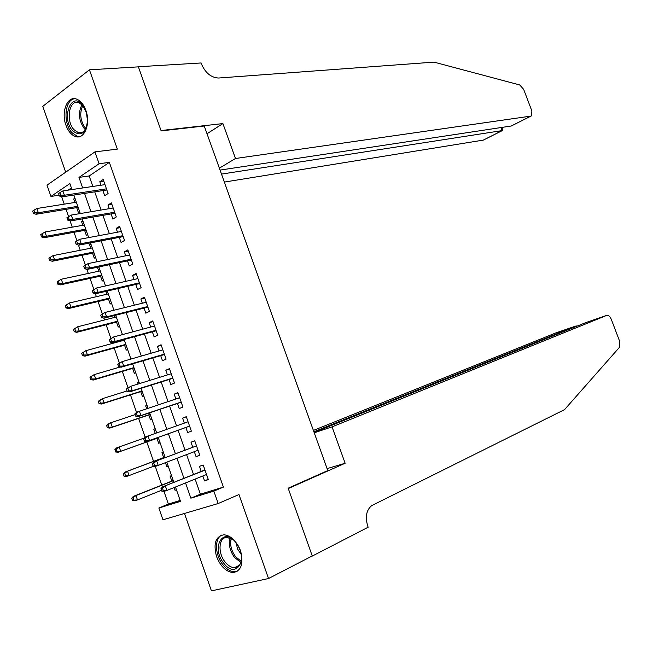 <?xml version="1.0" encoding="UTF-8"?>
<svg xmlns="http://www.w3.org/2000/svg" width="653" height="653" viewBox="0 0 653 653"><rect width="100%" height="100%" fill="white"/><g stroke="black" fill="none" stroke-linecap="round" stroke-linejoin="round"><path stroke-width="0.98" d="M65.937 125.156C68.23 131.359 71.471 135.163 75.658 136.583C84.466 139.75 90.881 123.654 85.845 110.341C83.576 104.26 80.401 100.48 76.328 99.019C67.251 95.648 60.925 111.998 65.937 125.156M216.567 556.576C220.567 566.526 226.118 571.857 233.227 572.567C241.373 570.869 243.749 563.588 240.345 550.716C236.362 540.888 230.901 535.582 223.955 534.774C215.596 536.366 213.131 543.631 216.567 556.576M59.105 195.206L50.934 196.447L47.016 185.158L94.946 151.88L99.101 163.732L78.98 177.396L82.67 187.966M184.472 513.454L211.417 590.875L268.53 578.525L312.248 555.948L288.169 488.199L327.782 470.576L204.25 126.013L161.152 130.878L138.395 66.859L89.428 69.814L42.788 106.349L65.7 172.18M195.133 479.082L200.414 494.19L223.408 487.105L213.841 491.113L218.192 503.52L162.956 519.796L158.875 508.01L180.481 501.365L175.477 487.007M163.944 491.309L168.376 504.067L158.875 508.01M61.692 196.773L64.247 204.152M66.059 209.36L68.589 216.657M70.059 220.877L72.246 227.179M74.026 232.297L77.013 240.916M78.45 245.063L80.262 250.27M82.009 255.307L85.437 265.167M86.873 269.33L88.31 273.444M90.024 278.39L93.877 289.499M95.33 293.67L96.375 296.682M98.064 301.539L102.358 313.905M103.811 318.093L104.472 319.994M106.121 324.761L110.855 338.393M112.316 342.596L112.585 343.38M114.21 348.057L119.385 362.962M122.323 371.426L127.947 387.613M130.461 394.869L136.534 412.345M138.632 418.385L145.146 437.159M146.819 441.975L153.553 461.377M155.267 466.315L161.789 485.097M102.913 190.586L104.7 195.704L108.088 193.525L103.182 179.51L99.811 181.73L101.035 185.223M111.092 213.947L112.879 219.057L116.299 216.951L111.369 202.887L107.974 205.034L109.247 208.674M119.295 237.374L121.074 242.475L124.535 240.451L119.589 226.346L116.152 228.411L117.483 232.199M127.523 260.874L129.302 265.975L132.796 264.032L127.833 249.879L124.364 251.87L125.743 255.796M135.775 284.455L137.554 289.548L141.081 287.679L136.11 273.485L132.6 275.395L134.028 279.468M144.052 308.102L145.839 313.195L149.398 311.408L144.403 297.164L140.868 298.992L142.346 303.221M152.361 331.83L154.141 336.915L157.732 335.209L152.729 320.917L149.153 322.672L150.688 327.039M160.695 355.632L162.475 360.709L166.099 359.085L161.079 344.751L157.471 346.425L159.054 350.939M169.054 379.515L170.833 384.584L174.49 383.042L169.453 368.659L165.813 370.251L167.446 374.92M177.445 403.464L179.216 408.533L182.913 407.072L177.861 392.641L174.18 394.151L175.869 398.975M185.852 427.495L187.623 432.555L191.362 431.176L186.293 416.704L182.579 418.132L184.317 423.103M194.325 451.68L196.063 456.659L199.834 455.361L194.749 440.84L191.002 442.187L192.774 447.264M176.416 489.701L175.028 490.264L174.09 487.562M171.527 475.662L170.107 476.135L171.837 481.106M168.237 466.193L166.842 466.732L165.421 462.667M163.34 452.137L161.936 452.643L163.658 457.582M155.194 428.735L153.79 429.225L155.234 433.388M156.965 438.343L158.671 443.265L160.075 442.75M147.08 405.415L145.668 405.88L146.639 408.672M148.819 414.949L150.533 419.879L151.929 419.332M138.991 382.168L137.571 382.609L138.061 384.029M140.705 391.629L142.427 396.559L143.799 395.979M130.927 358.995L129.523 359.468M132.616 368.374L134.338 373.32L135.702 372.708M122.707 339.895L122.935 340.564M124.552 345.2L126.274 350.147L127.621 349.502M114.251 315.595L114.871 317.366M116.512 322.092L118.234 327.047L119.572 326.378M105.827 291.377L106.823 294.242M108.496 299.058L110.226 304.012L111.549 303.31M98.913 267.004L97.452 267.314L98.799 271.191M100.513 276.097L102.235 281.051L103.541 280.325M90.963 244.181L89.502 244.467L90.808 248.205M92.546 253.201L94.269 258.164L95.567 257.404M83.045 221.432L81.576 221.694L82.833 225.301M84.604 230.378L86.335 235.349L87.616 234.558M168.376 504.067L180.155 500.435M71.389 187.942L68.132 190.137M176.457 489.807L175.028 490.264M168.254 466.242L166.842 466.732M155.185 428.686L153.79 429.225M147.047 405.309L145.668 405.88M138.934 382.005L137.571 382.609M130.853 358.775L129.498 359.403M90.791 243.691L89.502 244.467M82.858 220.885L81.576 221.694M79.69 211.784L78.417 212.6L76.687 207.63M74.948 198.145L73.683 198.985L74.891 202.454M223.408 487.105L109.353 162.368L89.183 175.959L92.848 186.448M94.734 191.843L101.093 210.046M102.945 215.351L109.369 233.717M111.19 238.925L117.671 257.47M119.458 262.579L125.996 281.296M127.751 286.308L134.355 305.196M136.069 310.11L142.729 329.169M144.419 333.993L151.137 353.224M152.794 357.95L159.577 377.361M161.193 381.981L168.041 401.571M169.617 406.093L176.53 425.862M178.073 430.286L185.028 450.178M186.578 454.619L193.533 474.502M202.83 475.98L204.528 480.837L208.34 479.62L203.23 465.058L199.451 466.324L201.238 471.433M94.946 151.88L117.352 149.121L89.428 69.814M109.353 162.368L99.101 163.732M268.53 578.525L238.965 494.558L218.192 503.52M71.961 189.566L69.871 183.583L50.934 196.447M173.861 482.347L166.825 462.136M165.25 457.614L158.214 437.388M156.647 432.89L149.651 412.802M148.051 408.198L141.121 388.29M139.489 383.589L132.616 363.86M130.951 359.06L124.143 339.511M122.438 334.605L115.695 315.236M113.957 310.24L107.272 291.042M105.5 285.949L98.881 266.93M97.077 261.731L90.514 242.892M88.677 237.602L82.18 218.935M80.303 213.539L73.862 195.051M185.558 482.942L190.872 498.174L213.841 491.113M84.564 193.402L90.963 211.752M92.832 217.09L99.289 235.611M101.117 240.859L107.639 259.543M109.435 264.694L116.014 283.557M117.777 288.618L124.413 307.653M126.143 312.607L132.845 331.822M134.542 336.679L141.301 356.065M142.966 360.831L149.79 380.397M151.414 385.058L158.304 404.803M159.895 409.358L166.842 429.282M168.401 433.747L175.396 453.802M176.955 458.284L183.95 478.331M200.414 494.19L190.872 498.174M89.183 175.959L78.98 177.396M208.234 479.326L204.528 480.837M75.152 198.757L73.683 198.985M199.785 455.231L196.063 456.659M186.334 416.818L182.579 418.132M177.959 392.918L174.18 394.151M169.609 369.092L165.813 370.251M161.283 345.339L157.471 346.425M152.99 321.66L149.153 322.672M144.713 298.054L140.868 298.992M136.469 274.529L132.6 275.395M128.257 251.07L124.364 251.87M120.062 227.693L116.152 228.411M111.9 204.389L107.974 205.034M103.754 181.15L99.811 181.73M204.944 469.956L162.646 486.82L205.009 470.119M162.466 488.191L160.956 488.681L161.83 491.187L163.34 490.705L162.466 488.191L165.364 485.938L166.931 490.452L206.536 474.486M163.34 490.705L166.931 490.452L164.213 491.325L161.83 491.187M162.646 486.82L160.956 488.681M131.677 498.206L132.518 500.647L133.938 500.19L133.098 497.741L131.677 498.206L133.4 496.37L135.963 495.537L137.481 499.929L161.511 490.281M133.938 500.19L137.481 499.929L134.91 500.753L132.518 500.647M133.098 497.741L135.963 495.537L173.29 480.706M133.4 496.37L173.233 480.551M235.929 542.635C249.307 558.682 236.174 580.076 223.75 563.172C210.756 547.573 223.155 525.918 235.929 542.635M233.399 539.958L227.162 537.427C218.722 536.872 217.457 552.822 225.105 561.98C228.109 565.694 231.268 567.579 234.582 567.653C238.753 567.318 241.104 564.314 241.634 558.65M236.19 542.97L237.496 548.928L241.259 554.47M221.914 535.003C214.315 538.301 214.902 554.968 222.861 564.665C226.599 569.294 230.533 571.644 234.656 571.726L237.733 571.032M87.6 120.527C85.763 133.653 80.776 137.057 72.622 130.739C61.096 118.715 70.85 91.126 82.221 104.423L86.629 112.961M83.706 106.349L78.801 102.545C69.218 98.905 65.431 120.903 73.969 129.669L78.246 132.583C81.747 133.408 84.474 131.718 86.433 127.498M74.858 98.709C64.68 99.248 62.737 123.148 71.928 132.657L77.25 136.281L79.772 136.567M86.376 112.096L87.575 121.409M314.224 432.768L332.05 426.874L606.792 315.366L585.855 322.582L314.109 432.441M311.808 556.176L312.297 556.062L288.291 488.55L345.135 463.246L332.05 426.874M606.792 315.366C608.474 315.032 609.959 316.313 611.241 319.211L619.738 341.511L619.615 347.151L564.551 409.619L371.598 505.659C366.366 510.148 365.068 516.923 367.712 525.983L368.153 527.216L312.297 556.062M327.08 468.617L345.135 463.246M313.873 431.772L576.109 325.937L556.021 332.85L313.391 430.441M577.056 326.133L576.109 325.937L576.305 326.443M224.354 182.081L483.342 140.101L502.165 130.6L501.006 127.555M221.489 174.098L502.165 130.6L502.834 130.118L501.822 127.433M222.91 123.58L235.48 158.499L530.897 116.103L531.591 115.81L531.869 110.945L523.633 89.33L519.731 84.955L434 62.125L218.6 78.025C211.18 77.666 205.483 73.03 201.516 64.125L201.1 62.966L138.354 66.753L161.03 130.543L222.91 123.58L207.017 133.734M235.48 158.499L219.367 168.172M220.053 170.09L511.283 125.996L530.897 116.103M502.353 130.567L483.342 140.101M531.093 116.063L511.283 125.996M502.671 129.686L502.834 130.118M196.504 445.86L153.977 461.851L196.52 445.909M153.757 463.116L152.263 463.638L153.137 466.144L154.63 465.622L153.757 463.116L156.671 460.904L158.23 465.401L198.047 450.26M154.63 465.622L158.23 465.401L155.536 466.34L153.137 466.144M153.977 461.851L152.263 463.638M143.603 438.685L144.468 441.175L145.946 440.62L145.08 438.122L143.603 438.685L145.341 436.963L188.064 421.781M145.08 438.122L148.002 435.951L149.561 440.44L146.892 441.436L189.599 426.156M145.946 440.62L149.561 440.44L189.59 426.115M144.468 441.175L146.892 441.436M134.967 413.806L135.832 416.288L137.301 415.7L136.436 413.21L134.967 413.806L136.73 412.157L179.64 397.726M136.436 413.21L139.358 411.088L140.917 415.553L138.273 416.622L181.208 402.199M137.301 415.7L140.917 415.553L181.15 402.044M135.832 416.288L138.273 416.622M126.364 389.017L127.229 391.49L128.674 390.861L127.817 388.38L126.364 389.017L130.755 386.298L171.233 373.745M127.817 388.38L130.755 386.298L132.298 390.755L129.686 391.882L172.841 378.324M128.674 390.861L132.298 390.755L172.743 378.054M127.229 391.49L129.686 391.882M123.278 473.858L124.111 476.29L125.523 475.792L124.69 473.36L123.278 473.858L125.017 472.095L127.555 471.197L129.074 475.572L153.773 466.193M125.523 475.792L129.074 475.572L126.527 476.453L124.111 476.29M124.69 473.36L127.555 471.197L165.07 457.1M125.017 472.095L165.054 457.051M114.904 449.582L115.744 452.007L117.14 451.484L116.299 449.052L114.904 449.582L116.667 447.885L119.181 446.93L120.691 451.288L118.169 452.235L158.369 437.837M117.14 451.484L120.691 451.288L158.352 437.804M116.299 449.052L119.181 446.93L144.248 438.049M118.169 452.235L115.744 452.007M106.561 425.389L107.394 427.805L108.782 427.25L107.941 424.825L106.561 425.389L108.341 423.764L110.83 422.744L112.332 427.095L109.843 428.099L150.231 414.475M108.782 427.25L112.332 427.095L150.182 414.329M107.941 424.825L110.83 422.744L135.244 414.606M109.843 428.099L107.394 427.805M98.244 401.277L99.076 403.685L100.44 403.089L99.615 400.681L98.244 401.277L102.513 398.632L104.007 402.966L101.533 404.036L142.125 391.18M100.44 403.089L104.007 402.966L142.044 390.927M99.615 400.681L102.513 398.632L127.041 390.959M101.533 404.036L99.076 403.685M117.793 364.301L118.65 366.766L120.079 366.104L119.221 363.631L117.793 364.301L122.168 361.599L162.858 349.845M119.221 363.631L122.168 361.599L123.711 366.039L121.123 367.223L164.499 354.522M120.079 366.104L123.711 366.039L164.368 354.138M118.65 366.766L121.123 367.223M89.951 377.238L90.783 379.638L92.138 379.009L91.306 376.601L89.951 377.238L94.212 374.602L95.705 378.92L93.257 380.046L134.045 367.957M92.138 379.009L95.705 378.92L133.922 367.606M91.306 376.601L94.212 374.602L120.087 367.035M93.257 380.046L90.783 379.638M109.239 339.666L110.096 342.131L111.516 341.429L110.659 338.972L109.239 339.666L113.614 336.972L154.516 326.018M110.659 338.972L113.614 336.972L115.157 341.397L112.594 342.654L156.189 330.793M111.516 341.429L115.157 341.397L156.018 330.296M110.096 342.131L112.594 342.654M81.69 353.273L82.515 355.665L83.853 355.003L83.029 352.612L81.69 353.273L85.943 350.645L87.429 354.954L85.012 356.138L125.988 344.8M83.853 355.003L87.429 354.954L125.825 344.351M83.029 352.612L85.943 350.645L124.372 340.172M85.012 356.138L82.515 355.665M100.725 315.121L101.574 317.57L102.978 316.844L102.129 314.387L100.725 315.121L105.092 312.428L146.19 302.266M102.129 314.387L105.092 312.428L106.619 316.844L104.088 318.158L147.896 307.139M102.978 316.844L106.619 316.844L147.684 306.535M101.574 317.57L104.088 318.158M73.446 329.39L74.271 331.773L75.601 331.079L74.777 328.688L73.446 329.39L77.699 326.769L79.184 331.063L76.785 332.304L117.956 321.725M75.601 331.079L79.184 331.063L117.76 321.17M74.777 328.688L77.699 326.769L116.307 316.999M76.785 332.304L74.271 331.773M92.228 290.65L93.077 293.091L94.473 292.332L93.624 289.883L92.228 290.65L96.595 287.973L137.897 278.594M93.624 289.883L96.595 287.973L98.121 292.364L95.607 293.744L139.636 283.557M94.473 292.332L98.121 292.364L139.391 282.847M93.077 293.091L95.607 293.744M65.235 305.58L66.059 307.955L67.373 307.228L66.549 304.853L65.235 305.58L69.479 302.968L70.957 307.245L68.589 308.543L109.949 298.715M67.373 307.228L70.957 307.245L109.72 298.054M66.549 304.853L69.479 302.968L108.267 293.907M68.589 308.543L66.059 307.955M83.764 266.261L84.612 268.693L85.992 267.893L85.143 265.461L83.764 266.261L88.122 263.592L129.629 254.988M85.143 265.461L88.122 263.592L89.641 267.967L87.159 269.403L131.4 260.057M85.992 267.893L89.641 267.967L131.114 259.233M84.612 268.693L87.159 269.403M57.056 281.843L57.872 284.21L59.17 283.459L58.354 281.084L57.056 281.843L61.292 279.239L62.761 283.508L60.419 284.863L101.966 275.778M59.17 283.459L62.761 283.508L101.697 275.019M58.354 281.084L61.292 279.239L100.26 270.881M60.419 284.863L57.872 284.21M77.536 243.545L76.687 241.112L75.332 241.953L76.172 244.377L77.536 243.545L81.201 243.651L79.682 239.284L121.385 231.464M122.862 235.692L81.201 243.651L78.744 245.153L123.188 236.623M76.172 244.377L78.744 245.153M79.682 239.284L76.687 241.112M50.175 257.388L48.893 258.18L49.71 260.547L50.991 259.755L50.175 257.388L53.122 255.592L54.591 259.837L52.273 261.257L94.008 252.907M50.991 259.755L54.591 259.837L93.706 252.05M53.122 255.592L92.269 247.92M52.273 261.257L49.71 260.547M69.112 219.277L68.271 216.853L66.916 217.718L67.757 220.143L69.112 219.277L72.777 219.416L71.267 215.066L113.165 208.013M114.642 212.233L72.777 219.416L70.344 220.975L115.01 213.27M67.757 220.143L70.344 220.975M71.267 215.066L68.271 216.853M42.029 233.774L40.755 234.598L41.572 236.949L42.845 236.133L42.029 233.774L44.984 232.011L46.453 236.247L44.151 237.716L86.065 230.109M42.845 236.133L46.453 236.247L85.731 229.154M44.984 232.011L84.302 225.04M44.151 237.716L41.572 236.949M60.713 195.084L59.872 192.668L58.541 193.566L59.374 195.982L60.713 195.084L64.386 195.255L62.876 190.921L104.978 184.636M106.447 188.839L64.386 195.255L61.978 196.871L106.847 189.982M59.374 195.982L61.978 196.871M62.876 190.921L59.872 192.668M33.907 210.233L32.65 211.09L33.458 213.433L34.723 212.584L33.907 210.233L36.87 208.511L38.331 212.731L36.054 214.257L78.156 207.385M34.723 212.584L38.331 212.731L77.789 206.324M36.87 208.511L76.36 202.226M36.054 214.257L33.458 213.433M240.916 562.462L234.509 557.433C229.832 550.854 228.387 544.39 230.174 538.048M231.195 538.521C229.766 544.578 231.227 550.642 235.578 556.699L241.251 561.343M85.298 129.604L84.278 128.592C78.744 120.576 78.001 112.545 82.049 104.496M82.89 105.345C79.38 113.149 80.213 120.732 85.396 128.102L85.894 128.625M239.39 565.286L234.582 567.653M82.645 132.11L78.246 132.583"/></g></svg>
